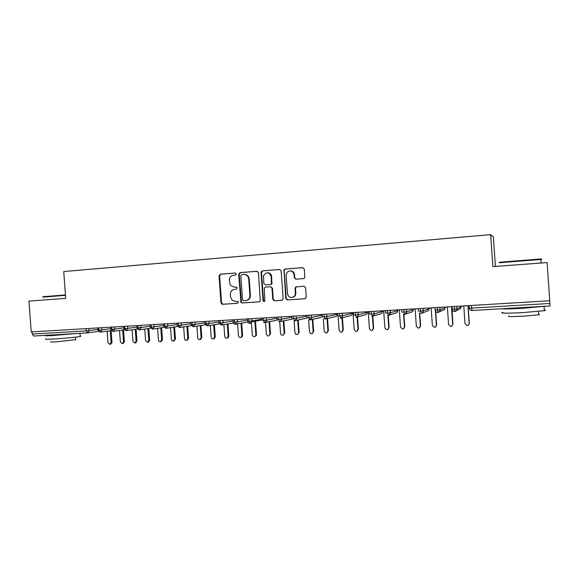 <?xml version="1.0" encoding="UTF-8"?>
<svg xmlns="http://www.w3.org/2000/svg" width="579" height="579" viewBox="0 0 579 579"><rect width="100%" height="100%" fill="white"/><g stroke="black" fill="none" stroke-linecap="round" stroke-linejoin="round"><path stroke-width="0.87" d="M236.348 273.99L235.277 273.006L220.309 274.2L219.021 275.814L220.975 302.882L222.481 304.293L237.462 303.295L238.374 302.166L238.107 301.507L235.356 301.304L232.193 300.233L230.485 296.781L230.326 294.516C230.384 291.57 231.774 289.847 234.495 289.355L236.442 289.211L237.245 287.662L236.29 287.09L234.343 287.235L230.326 285.223L229.313 280.468C229.371 277.522 230.76 275.792 233.482 275.278L235.429 275.126L236.348 273.99M303.447 278.615L304.214 278.333L304.836 276.95L304.272 269.076L302.665 267.636L285.1 269.04L284.007 269.691L285.729 298.511L287.314 299.951L305.263 298.699L306.277 297.121L305.596 287.618L303.982 286.171L295.717 286.967L295.058 288.371L295.391 293.061C295.435 294.899 294.682 296.245 293.133 297.107C290.093 297.975 288.204 296.81 287.452 293.618L286.142 275.293L287.032 272.354C290.361 269.879 292.706 270.654 294.081 274.685L294.298 277.746L295.898 279.187L303.447 278.615M28.95 301.087L31.23 331.933L549.753 300.747L547.119 262.569L492.881 266.601L490.659 234.64L63.741 271.558L65.709 298.359L28.95 301.087M258.473 272.695L256.917 271.283L240.003 272.629L238.686 274.258L240.958 302.39L242.188 302.976L259.11 301.84L260.275 301.066L258.473 272.695M262.345 270.849L279.577 269.481L281.155 270.907L283.145 298.684L282.378 300.146L274.374 300.819L272.803 299.379L272 288.168L270.429 286.735L265.551 287.09L264.328 287.987L264.806 301.138C263.959 301.753 263.358 301.543 263.011 300.508L261.028 272.065L262.345 270.849L279.91 269.488M495.414 266.412L493.366 236.898L490.659 234.64M32.077 331.883L32.236 334.076L86.199 330.884L86.039 328.633M87.407 332.889L33.64 336.023L32.236 334.076M549.724 300.747L550.043 305.965L472.044 310.503L550.043 305.965M100.413 332.122L111.291 330.58L100.406 332.122M98.821 327.866L98.987 330.131L100.254 332.143L101.955 329.871L110.77 328.662M113.26 331.376L124.253 329.791L113.252 331.376M111.682 327.092L111.848 329.371L113.093 331.398L114.816 329.111L123.754 327.859M126.258 330.616L137.361 328.981L126.236 330.616M124.695 326.31L124.861 328.597L126.077 330.645L127.821 328.336L136.883 327.048M139.409 329.849L150.62 328.17L139.38 329.856M137.86 325.521L138.026 327.823L139.213 329.878L140.979 327.562L150.164 326.23M151.17 324.718L151.343 327.034L152.501 329.104L154.289 326.773L163.596 325.398M164.646 323.907L164.812 326.238L165.941 328.322L167.751 325.977L177.181 324.551M178.274 323.089L178.441 325.434L179.541 327.533L181.372 325.166L190.932 323.69M192.062 322.257L192.235 324.616L193.306 326.73L195.152 324.356L204.843 322.821M206.015 321.417L206.189 323.791L207.224 325.919L209.099 323.531L218.92 321.931M220.136 320.571L220.309 322.959L221.316 325.101L223.219 322.691L233.171 321.027M234.43 319.709L234.604 322.112L235.573 324.269L236.174 324.117L237.499 321.852L247.58 320.107M248.89 318.841L249.064 321.258L250.005 323.429L251.872 321.815L251.952 320.99L262.164 319.174M265.016 322.503L277.146 320.165M263.532 317.958L263.706 320.39L264.617 322.575C265.906 322.329 266.557 321.511 266.586 320.129L276.914 318.218M279.838 321.627L291.932 319.203M278.354 317.068L278.528 319.514L279.404 321.714C280.706 321.468 281.372 320.643 281.394 319.253L291.845 317.241M294.849 320.744L307.116 318.066M293.358 316.163L294.371 320.846C295.688 320.592 296.361 319.767 296.39 318.363L306.964 316.243M310.054 319.847L320.701 317.509L322.358 316.438M308.549 315.251L309.526 319.963C310.858 319.709 311.538 318.877 311.567 317.466L322.264 315.215M325.456 318.935L335.335 316.648C336.631 316.402 337.289 315.606 337.318 314.259L337.26 313.529L337.745 313.941M323.929 314.325L324.862 319.072C326.216 318.812 326.903 317.972 326.932 316.554L337.318 314.259M341.053 318.009L350.15 315.772C351.453 315.526 352.119 314.723 352.155 313.369L352.097 312.631M339.497 313.391L340.401 318.168C341.769 317.907 342.464 317.06 342.5 315.635L352.155 313.369M356.867 317.06L365.139 314.889C366.464 314.636 367.137 313.832 367.166 312.472L367.115 311.734M355.267 312.443L356.128 317.249C357.511 316.988 358.22 316.141 358.256 314.701L367.166 312.472M372.89 316.091L380.309 313.999C381.648 313.746 382.335 312.928 382.364 311.56L382.314 310.814M371.24 311.48L372.058 316.322C373.462 316.062 374.179 315.208 374.208 313.76L382.364 311.56M389.131 315.099L395.667 313.094C397.02 312.834 397.715 312.016 397.744 310.641L397.693 309.888M387.409 310.51L388.191 315.389C389.609 315.121 390.34 314.259 390.376 312.805L397.744 310.641M405.611 314.071L411.206 312.175C412.574 311.922 413.276 311.097 413.312 309.707L413.261 308.954M403.795 309.526L404.526 314.433C405.966 314.165 406.704 313.297 406.74 311.835L413.312 309.707M422.337 312.993L426.94 311.249C428.33 310.988 429.039 310.163 429.075 308.766L429.017 308.006M420.39 308.527L421.078 313.471C422.54 313.203 423.285 312.327 423.321 310.851L429.075 308.766M439.316 311.857L442.87 310.308C444.274 310.047 444.99 309.215 445.027 307.811L444.976 307.051M437.203 307.514L437.847 312.494C439.323 312.219 440.083 311.343 440.12 309.859L445.027 307.811M456.563 310.612L458.995 309.36C460.414 309.099 461.145 308.26 461.181 306.841L461.13 306.074M454.24 306.494L454.833 311.509C456.332 311.227 457.099 310.344 457.142 308.853L461.181 306.841M234.734 287.213L234.343 287.235M236.427 287.09L234.893 287.206M235.552 273.027L220.881 274.193L219.593 275.807L221.54 302.824L223.045 304.236L237.665 303.251M257.242 271.298L240.538 272.629L239.228 274.258L241.494 302.332L242.717 302.918L259.363 301.804M241.725 274.634L240.799 275.77L242.529 299.748L243.6 300.747L245.67 300.602C248.42 300.125 249.831 298.395 249.896 295.42L248.717 278.919C248.196 276.024 246.553 274.54 243.788 274.468L241.725 274.634M245.974 300.573L246.198 300.552C248.948 300.067 250.352 298.344 250.417 295.377L249.896 295.42M244.338 274.46C247.088 274.54 248.724 276.017 249.238 278.904L250.417 295.377M282.038 300.284L274.374 300.819M270.429 286.735L272.485 288.132L273.281 299.329L274.851 300.762M262.844 270.849L261.505 272.492L263.51 300.45L264.393 301.442M271.16 276.523C269.047 271.891 266.499 271.602 263.525 275.655L263.836 283.522L265.399 284.948L270.27 284.586L271.413 283.862L271.16 276.523L271.652 276.516C271.24 274.055 269.85 272.789 267.476 272.716M271.652 276.516L271.898 283.84L270.762 284.557L265.399 284.948M290.332 270.842C292.721 270.936 294.118 272.217 294.53 274.678L294.747 277.732L296.122 279.172M292.098 297.44L293.582 297.056C295.131 296.202 295.883 294.856 295.84 293.025L295.391 293.061M304.062 286.164L296.166 286.938L295.507 288.342L295.84 293.025M303.005 267.65L285.57 269.04L284.47 269.691L284.202 270.704L286.185 298.46L287.77 299.9L305.147 298.735M111.081 342.536L111.993 342.384L110.755 344.179L109.851 344.339L111.081 342.536L110.22 330.732M107.151 331.166L107.998 342.703L109.851 344.339M111.993 342.384L111.125 330.602M123.522 341.871L124.405 341.719L123.175 343.521L122.285 343.68L123.522 341.871L122.654 330.016M119.549 330.464L120.396 342.037L122.285 343.68M124.405 341.719L123.537 329.892M132.092 329.762L132.938 341.371L134.864 343.014L136.094 341.205L136.955 341.053L135.638 342.877M136.094 341.205L135.225 329.299M136.955 341.053L136.087 329.169M144.764 329.046L145.611 340.698L147.587 342.341L148.803 340.524L149.643 340.372L148.304 342.211M148.803 340.524L147.935 328.568M149.643 340.372L148.774 328.445M157.582 328.329L158.436 340.011C158.668 341.234 159.341 341.784 160.463 341.661L161.664 339.837L162.475 339.685L161.1 341.538M161.664 339.837L160.788 327.837M162.475 339.685L161.606 327.714M43.078 296.701L65.456 294.943M65.492 295.355L42.694 297.15M80.155 336.059C81.169 336.109 81.176 336.24 80.184 336.457C77.362 337.116 62.865 338.512 53.348 339.033C46.494 339.395 44.04 339.337 45.98 338.86M76.015 333.555L53.087 335.509C46.233 335.878 43.78 335.849 45.719 335.407L46.443 335.277M75.654 339.649L56.38 341.856C51.437 342.109 49.656 342.051 51.053 341.682M68.858 333.974L53.463 334.872M499.554 262.236L539.954 259.008C541.814 258.936 541.879 258.994 540.156 259.182M540.829 259.631C542.357 259.464 542.349 259.406 540.815 259.464L499.091 262.772M544.311 310.047C545.859 310.17 545.874 310.38 544.354 310.684L523.155 312.573C508.623 313.413 497.969 313.297 502.818 312.428M544.861 306.269L522.859 308.296C511.192 308.933 504.128 309.092 501.66 308.781M538.687 314.296C539.802 314.404 539.816 314.571 538.723 314.795L523.503 316.185C511.648 316.742 506.755 316.67 508.818 315.975M534.374 306.877L511.894 308.187M170.544 327.605L171.398 339.323C171.645 340.568 172.339 341.118 173.49 340.966L174.663 339.149L175.451 338.997L174.033 340.857M174.663 339.149L173.787 327.099M175.451 338.997L174.576 326.969M183.652 326.874L184.506 338.621C184.766 339.909 185.49 340.452 186.677 340.257L187.806 338.447L188.573 338.295L187.097 340.177M187.806 338.447L186.93 326.346M188.573 338.295L187.697 326.223M196.911 326.143L197.765 337.912C198.047 339.243 198.807 339.786 200.03 339.533L201.101 337.738L201.839 337.586L200.291 339.482M201.101 337.738L200.225 325.593M201.839 337.586L200.964 325.47M214.548 337.021L215.265 336.869L214.295 338.628L213.593 338.78L214.548 337.021L213.665 324.833M210.322 325.398L211.169 337.202C211.494 338.599 212.29 339.128 213.579 338.78L214.295 338.628M215.265 336.869L214.382 324.71M223.878 324.653L224.732 336.479C225.115 337.984 225.984 338.483 227.344 337.97L228.148 336.29L228.835 336.146L228.032 337.818L227.171 338.064M228.148 336.29L227.265 324.066M228.835 336.146L227.96 323.943M237.6 323.864L238.454 335.74C238.968 337.441 239.938 337.868 241.378 337.014L241.906 335.559L242.572 335.415L242.044 336.862L240.907 337.34M241.906 335.559L241.023 323.248M242.572 335.415L241.682 323.133M251.329 321.07L252.328 335.002C253.197 337.05 254.326 337.26 255.708 335.632L255.824 334.814L256.461 334.669L256.345 335.48L254.811 336.616M249.238 278.904L248.717 278.919L248.796 278.152M255.824 334.814L254.854 321.273M256.461 334.669L255.491 321.157M265.522 322.402L266.391 334.43C267.824 336.587 268.996 336.464 269.908 334.069L270.509 333.924L268.88 335.871M269.908 334.069L269.025 321.729M270.509 333.924L269.633 321.613M279.729 321.663L280.576 333.497L281.083 334.684C282.74 335.704 283.761 335.241 284.151 333.309L284.73 333.164L283.117 335.125M284.151 333.309L283.269 320.94M284.73 333.164L283.848 320.824M294.103 320.846L294.95 332.73L295.898 334.271C297.461 334.785 298.351 334.206 298.569 332.534L299.111 332.397L297.519 334.365M298.569 332.534L297.686 320.151M299.111 332.397L298.228 320.035M308.629 319.832L309.49 331.955L310.713 333.634C312.19 333.917 313 333.294 313.152 331.76L313.673 331.615L312.103 333.598M313.152 331.76L312.269 319.362M313.673 331.615L312.79 319.246M323.314 318.58L324.211 331.174L325.608 332.911C327.026 333.077 327.794 332.433 327.917 330.971L326.86 332.816M327.917 330.971L327.034 318.573M328.402 330.833L327.519 318.457M338.143 316.843L339.106 330.377L340.626 332.151C342.008 332.245 342.754 331.586 342.855 330.175L341.798 332.02M342.855 330.175L341.972 317.784M343.304 330.037L342.428 317.668M352.343 312.617L353.016 313.217L354.174 329.574L355.788 331.376C357.156 331.42 357.887 330.754 357.974 329.371L356.925 331.217M357.974 329.371L357.098 316.995M358.394 329.227L357.518 316.887M367.593 311.705L368.273 312.305L369.438 328.756L371.125 330.58C372.478 330.595 373.194 329.914 373.281 328.554L372.239 330.399M373.281 328.554L372.413 316.264M373.665 328.416L372.796 316.134M383.023 310.771L383.711 311.379L384.883 327.931L386.634 329.777C387.981 329.755 388.69 329.075 388.77 327.728L387.749 329.567M388.77 327.728L387.901 315.389M389.117 327.591L388.256 315.381M398.649 309.837L399.344 310.445L400.516 327.099L402.325 328.952C403.672 328.915 404.381 328.228 404.453 326.889L403.469 328.72M404.453 326.889L403.57 314.303M404.764 326.751L403.896 314.39M414.463 308.882L415.165 309.497L416.344 326.259L418.204 328.127C419.551 328.069 420.26 327.381 420.332 326.042L419.399 327.844M420.332 326.042L419.413 312.971M420.607 325.912L419.71 313.159M430.472 307.919L431.189 308.535L432.368 325.398L434.272 327.28C435.625 327.215 436.334 326.52 436.407 325.188L435.538 326.947M436.407 325.188L435.422 311.133M436.646 325.051L435.697 311.553M446.684 306.942L447.408 307.565L448.595 324.537L450.542 326.426C451.902 326.353 452.619 325.651 452.684 324.32L451.917 326.013M452.684 324.32L451.497 307.319L451.931 306.834M452.887 324.182L451.946 306.957M463.106 305.958L463.837 306.581L465.024 323.661L467.014 325.564C468.382 325.478 469.099 324.768 469.171 323.437L468.534 325.022M469.171 323.437L467.977 306.334L468.614 305.625M469.33 323.306L468.136 306.248L468.701 305.618M87.494 332.889L86.199 330.884L97.938 329.444M471.494 305.451L471.682 308.093L549.912 303.468M469.091 305.596L469.272 308.137L471.682 308.093L472.03 310.51M89.079 328.452L89.238 330.616L87.567 332.882M97.829 327.924L97.989 330.124L98.987 330.131L101.955 329.871L101.795 327.685M114.649 326.911L114.816 329.111M127.655 326.129L127.821 328.336L124.861 328.597L123.805 328.59L123.645 326.375M140.813 325.34L140.979 327.562L138.026 327.823L136.933 327.815L136.774 325.586M154.123 324.537L154.289 326.773M167.584 323.726L167.751 325.977L164.812 326.238L163.654 326.23L163.488 323.979M181.205 322.908L181.372 325.166L178.441 325.434L177.246 325.42L177.087 323.162M194.993 322.083L195.152 324.356L192.235 324.616L190.998 324.609L190.838 322.329M208.939 321.244L209.099 323.531L206.189 323.791L204.915 323.784L204.749 321.497M223.053 320.397L223.212 322.691L220.309 322.959L219 322.944L218.833 320.65M237.332 319.536L237.499 321.844L234.604 322.112L233.243 322.105L233.076 319.789M251.785 318.667L251.952 320.99L249.064 321.258L247.667 321.244L247.501 318.92M264.61 322.583C268.475 319.615 265.761 320.332 266.572 320.129L266.42 317.784L266.572 320.129L263.706 320.39L262.251 320.382L262.084 318.045M279.396 321.721C281.054 320.759 281.712 319.941 281.365 319.253L281.228 316.894L281.365 319.253L278.528 319.514L277.008 319.507L276.842 317.162M296.18 315.996L296.347 318.37L293.531 318.624L291.946 318.624L291.78 316.264M296.216 315.996L296.347 318.37C295.674 318.53 298.026 318.392 294.364 320.846M311.343 315.085L311.509 317.473L308.723 317.726L307.073 317.733L306.899 315.352M311.401 315.085L311.509 317.473C312.298 317.35 311.632 318.175 309.519 319.963M326.694 314.158L326.867 316.568L324.102 316.822L322.38 316.829L322.214 314.433M326.766 314.158L326.867 316.568C326.303 316.988 328.315 317.002 324.855 319.072M342.247 313.225L342.421 315.649L339.678 315.895L337.883 315.91L337.716 313.5M342.327 313.225L342.5 315.635M357.988 312.276L358.162 314.723L355.448 314.969L353.588 314.976L353.414 312.551M358.083 312.276L358.162 314.723C358.148 314.867 358.618 316.264 356.121 317.256M373.94 311.321L374.114 313.782L371.414 314.021L369.482 314.035L369.308 311.596M374.041 311.314L374.114 313.782C373.383 314.715 375.706 314.093 372.051 316.329L372.015 316.329M390.087 310.351L390.26 312.826L387.59 313.065L385.585 313.087L385.411 310.633M390.195 310.344L390.376 312.805M406.451 309.367L406.624 311.857L403.976 312.095L401.891 312.124L401.717 309.649M406.567 309.36L406.624 311.857C405.944 312.689 408.195 312.168 404.526 314.433M423.025 308.368L423.198 310.88L420.571 311.111L418.407 311.14L418.233 308.658M423.148 308.361L423.198 310.88C422.532 311.784 424.718 311.27 421.078 313.471M437.76 312.501L437.76 312.501C436.269 312.399 435.401 311.625 435.147 310.178L434.967 307.652M439.946 307.348L439.989 309.888C439.345 310.836 441.48 310.315 437.84 312.501M456.824 306.334L457.005 308.882L454.421 309.114L452.098 309.15L451.917 306.631M456.961 306.327L457.005 308.882C456.346 309.946 458.474 309.345 454.826 311.509M110.661 327.149L110.828 329.357L114.816 329.104M150.055 324.783L150.222 327.026L154.282 326.773M278.89 321.685L279.339 321.721L278.89 321.685M340.394 318.168C342.384 316.756 343.058 315.917 342.421 315.649L342.493 315.635M390.369 312.805L390.26 312.826C390.948 313.109 390.253 313.963 388.183 315.389L388.154 315.389M435.14 310.156L439.989 309.888L439.816 307.355M452.098 309.172C452.351 310.633 453.234 311.415 454.754 311.509L454.754 311.509M469.272 308.151C469.526 309.627 470.43 310.416 471.965 310.51M223.045 304.236L222.481 304.293M221.54 302.824L220.975 302.882M219.593 275.807L219.021 275.814M220.881 274.193L220.309 274.2M242.717 302.918L242.188 302.976M241.19 301.5L240.654 301.558M239.228 274.258L238.686 274.258M240.538 272.629L240.003 272.629M249.238 278.969L248.717 278.984M273.281 299.329L272.803 299.379M272.485 288.132L272 288.168M263.51 300.45L263.011 300.508M261.505 272.492L261.006 272.499M270.762 284.557L270.27 284.586M272.108 282.921L271.623 282.943M294.747 277.732L294.298 277.746M294.53 274.678L294.081 274.685M295.507 288.342L295.058 288.371M296.882 286.685L296.434 286.714M287.77 299.9L287.314 299.951M286.185 298.46L285.729 298.511M284.202 270.704L283.739 270.704M285.57 269.04L285.1 269.04M33.633 336.023L87.415 332.889M97.996 330.168L100.16 332.151M98.481 331.362L87.704 332.86M110.828 329.408L112.999 331.405M123.812 328.64L125.983 330.645M136.941 327.859L139.126 329.878M150.222 327.077L152.415 329.111M163.662 326.281L165.862 328.322M152.668 329.082L164.031 327.338M177.254 325.478L179.461 327.533M165.949 328.322L177.594 326.498M191.005 324.66L193.227 326.73M179.548 327.533L191.323 325.644M204.923 323.835L207.152 325.919M193.306 326.73L205.212 324.776M219 323.002L221.25 325.101M207.231 325.919L219.26 323.885M233.25 322.156C233.489 323.48 234.242 324.182 235.508 324.269M221.316 325.101L233.475 322.981M247.667 321.302C247.913 322.633 248.666 323.343 249.947 323.429M235.573 324.269L247.848 322.025M263.503 322.337L264.552 322.583M250.005 323.429C250.439 323.647 251.062 323.104 251.872 321.815L262.222 319.941M222.43 304.127L221.866 304.185M241.494 302.332L240.958 302.39M271.898 283.84L271.413 283.862M261.534 272.058L261.028 272.065M293.582 297.056L293.133 297.107M296.166 286.938L295.717 286.967M284.47 269.691L284.007 269.691M135.732 342.862L134.864 343.014M148.434 342.189L147.587 342.341M161.28 341.509L160.463 341.661M75.473 337.144L75.675 339.96M80.184 336.457L79.953 333.323M541.061 263.025L540.815 259.464M538.492 311.43L538.723 314.795M544.354 310.684L544.057 306.443M539.954 259.008L540.489 259.479M174.279 340.814L173.49 340.966M187.444 340.105L186.677 340.257M200.775 339.381L200.03 339.533M228.032 337.818L227.344 337.97M242.044 336.862L241.378 337.014M256.345 335.48L255.708 335.632"/></g></svg>

